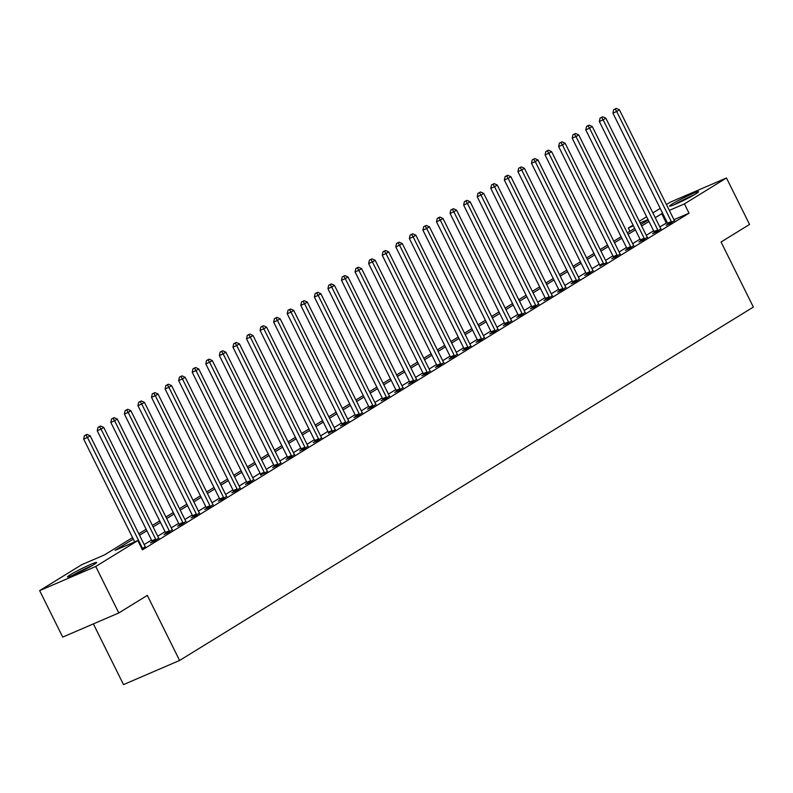 <?xml version="1.0" encoding="UTF-8"?>
<svg xmlns="http://www.w3.org/2000/svg" width="793" height="793" viewBox="0 0 793 793"><rect width="100%" height="100%" fill="white"/><g stroke="black" fill="none" stroke-linecap="round" stroke-linejoin="round"><path stroke-width="1.19" d="M695.877 193.819A16.227 1.14 153.6 0 1 679.849 202.205A16.227 1.14 153.6 0 1 669.51 206.13A16.227 1.14 153.6 0 1 672.226 203.999A16.227 1.14 153.6 0 1 688.255 195.613A16.227 1.14 153.6 0 1 698.583 191.698A16.227 1.14 153.6 0 1 695.877 193.819M93.911 564.596A16.227 1.14 153.6 0 1 77.883 572.982A16.227 1.14 153.6 0 1 67.544 576.908A16.227 1.14 153.6 0 1 70.26 574.776A16.227 1.14 153.6 0 1 86.288 566.39A16.227 1.14 153.6 0 1 96.617 562.475A16.227 1.14 153.6 0 1 93.911 564.596M93.376 623.893L123.51 684.607L179.605 660.46L753.35 307.069L721.055 242.004L749.554 224.449L726.477 177.979L684.418 203.89L669.332 210.383M179.605 660.46L147.31 595.394L118.811 612.949L62.716 637.096L39.65 590.626L81.719 564.715L104.458 554.922L132.57 537.604M629.92 231.269L628.314 228.037L633.062 225.113M639.297 221.277L646.632 216.757M652.867 212.921L660.202 208.4M666.437 204.554L670.382 202.126L726.477 177.979M133.323 539.111L115.074 550.352L137.813 540.568L142.423 549.856L689.028 213.188L673.941 219.681M667.23 222.565L659.835 226.947M653.601 230.793L646.265 235.303M640.03 239.149L632.695 243.669M626.46 247.505L619.125 252.025M612.89 255.861L605.555 260.382M599.32 264.228L591.984 268.738M585.749 272.584L578.414 277.104M572.179 280.94L564.844 285.46M558.609 289.296L551.274 293.816M545.039 297.662L537.704 302.173M531.469 306.019L524.133 310.529M517.898 314.375L510.563 318.895M504.328 322.731L496.993 327.251M490.758 331.087L483.423 335.608M477.188 339.454L469.852 343.964M463.618 347.81L456.282 352.32M450.047 356.166L442.712 360.686M436.477 364.522L429.142 369.042M422.907 372.879L415.572 377.399M409.337 381.245L402.001 385.755M395.766 389.601L388.431 394.121M382.196 397.957L374.861 402.477M368.626 406.313L361.291 410.833M355.056 414.67L347.721 419.19M341.486 423.036L334.15 427.546M327.915 431.392L320.58 435.912M314.345 439.748L307.01 444.268M300.775 448.104L293.44 452.625M287.205 456.471L279.87 460.981M273.635 464.827L266.299 469.337M260.064 473.183L252.729 477.703M246.494 481.539L239.159 486.059M232.924 489.896L225.589 494.416M219.354 498.262L212.018 502.772M205.783 506.618L198.448 511.128M192.213 514.974L184.878 519.494M178.643 523.33L171.308 527.851M165.073 531.687L157.738 536.207M151.503 540.053L144.167 544.563M141.917 548.835L145.397 546.694M152.197 541.797L150.432 542.888L154.219 541.252L158.769 538.09M165.767 533.441L164.002 534.532L167.789 532.896L172.339 529.734M179.337 525.085L177.573 526.175L181.359 524.54L185.909 521.378M192.907 516.729L191.143 517.809L194.929 516.184L199.479 513.021M206.477 508.372L204.713 509.453L208.5 507.827L213.049 504.655M220.048 500.006L218.283 501.097L222.07 499.461L226.62 496.299M233.618 491.65L231.853 492.74L235.64 491.105L240.19 487.943M247.188 483.294L245.424 484.384L249.21 482.749L253.76 479.587M260.758 474.938L267.528 471.468M274.328 466.571L272.564 467.662L276.351 466.036L280.9 462.864M287.899 458.215L286.134 459.306L289.921 457.67L294.471 454.508M301.469 449.859L299.704 450.949L303.491 449.314L308.041 446.152M315.039 441.503L313.275 442.593L317.061 440.958L321.611 437.795M328.609 433.147L335.38 429.677M342.179 424.78L340.415 425.871L344.202 424.245L348.751 421.073M355.75 416.424L353.985 417.514L357.772 415.879L362.322 412.717M369.32 408.068L367.555 409.158L371.342 407.523L375.882 404.361M382.89 399.712L381.126 400.792L384.912 399.166L389.452 396.004M396.46 391.355L394.696 392.436L398.482 390.81L403.022 387.638M410.031 382.989L408.266 384.08L412.053 382.444L416.593 379.282M423.601 374.633L421.836 375.723L425.623 374.088L430.163 370.926M437.171 366.277L435.407 367.367L439.193 365.732L443.733 362.57M450.741 357.921L448.977 359.001L452.763 357.375L457.303 354.213M464.311 349.554L462.547 350.645L466.334 349.019L470.873 345.847M477.882 341.198L476.117 342.289L479.904 340.653L484.444 337.491M491.452 332.842L489.687 333.932L493.474 332.297L498.014 329.135M505.022 324.486L503.258 325.576L507.044 323.94L511.584 320.778M518.592 316.129L516.828 317.21L520.614 315.584L525.154 312.422M532.162 307.763L530.398 308.854L534.185 307.228L538.725 304.056M545.733 299.407L543.968 300.497L547.755 298.862L552.295 295.7M559.303 291.051L557.538 292.141L561.325 290.506L565.865 287.344M572.873 282.695L571.109 283.785L574.895 282.149L579.435 278.987M586.443 274.338L584.679 275.419L588.465 273.793L593.005 270.631M600.014 265.972L606.784 262.503M613.584 257.616L611.809 258.706L615.606 257.071L620.146 253.909M627.154 249.26L625.38 250.35L629.176 248.715L633.716 245.552M640.724 240.903L638.95 241.984L642.746 240.358L647.286 237.196M654.294 232.547L652.52 233.628L656.317 232.002L660.856 228.83M667.865 224.181L666.09 225.271L669.887 223.636L674.427 220.474M118.811 612.949L95.745 566.48L39.65 590.626M689.028 213.188L684.418 203.89M137.813 540.568L95.745 566.48M662.621 213.277L655.216 217.659M648.981 221.495L641.646 226.015M635.411 229.851L628.076 234.371M621.841 238.217L614.506 242.727M608.271 246.573L600.935 251.084M594.7 254.93L587.365 259.45M581.13 263.286L573.795 267.806M567.56 271.642L560.225 276.162M553.99 280.008L546.655 284.518M540.42 288.365L533.084 292.885M526.849 296.721L519.514 301.241M513.279 305.077L505.944 309.597M499.709 313.433L492.374 317.953M486.139 321.799L478.803 326.31M472.569 330.156L465.233 334.676M458.998 338.512L451.673 343.032M445.428 346.868L438.103 351.388M431.858 355.234L424.533 359.744M418.288 363.591L410.962 368.101M404.717 371.947L397.392 376.467M391.147 380.303L383.822 384.823M377.577 388.659L370.252 393.179M364.007 397.025L356.681 401.536M350.437 405.382L343.111 409.892M336.866 413.738L329.541 418.258M323.296 422.094L315.971 426.614M309.726 430.45L302.401 434.97M296.156 438.816L288.83 443.327M282.595 447.173L275.26 451.693M269.025 455.529L261.69 460.049M255.455 463.885L248.12 468.405M241.885 472.251L234.55 476.762M228.315 480.608L220.979 485.118M214.744 488.964L207.409 493.484M201.174 497.32L193.839 501.84M187.604 505.676L180.269 510.196M174.034 514.042L166.699 518.553M160.464 522.399L153.128 526.909M146.893 530.755L139.558 535.275M648.02 219.562L640.129 222.952M633.419 225.846L628.314 228.037M138.805 533.768L146.14 529.248M152.375 525.402L159.71 520.892M165.945 517.046L173.28 512.536M179.515 508.69L186.851 504.17M193.086 500.333L200.421 495.813M206.656 491.977L213.991 487.457M220.226 483.611L227.561 479.101M233.796 475.255L241.131 470.735M247.366 466.899L254.702 462.378M260.937 458.542L268.272 454.022M274.507 450.176L281.842 445.666M288.077 441.82L295.412 437.31M301.647 433.464L308.983 428.944M315.217 425.107L322.553 420.587M328.788 416.751L336.123 412.231M342.358 408.385L349.693 403.875M355.928 400.029L363.263 395.519M369.498 391.673L376.834 387.153M383.069 383.316L390.404 378.796M396.639 374.96L403.974 370.44M410.209 366.594L417.544 362.084M423.779 358.238L431.114 353.718M437.349 349.882L444.685 345.361M450.92 341.525L458.255 337.005M464.49 333.159L471.825 328.649M478.06 324.803L485.395 320.293M491.63 316.447L498.966 311.927M505.2 308.09L512.536 303.57M518.771 299.734L526.106 295.214M532.341 291.368L539.676 286.858M545.911 283.012L553.246 278.502M559.481 274.656L566.817 270.135M573.052 266.299L580.387 261.779M586.622 257.943L593.957 253.423M600.192 249.577L607.527 245.067M613.762 241.221L621.097 236.71M627.332 232.864L634.668 228.344M640.903 224.508L648.238 219.988M666.289 222.972L661.669 213.684M142.423 548.528L142.353 548.26A2.082 1.269 66.7 0 0 142.096 547.517L87.468 437.468L90.174 435.793L144.802 545.842A2.082 1.269 66.7 0 0 145.228 546.486M134.701 541.906L83.671 439.104L87.468 437.468L85.941 435.04L87.022 434.376L84.425 435.694L85.941 435.04M84.425 435.694L83.671 439.104M90.174 435.793L87.022 434.376M155.993 540.172L155.924 539.904A2.082 1.269 66.7 0 0 155.666 539.161L101.038 429.112L103.744 427.437L158.372 537.485A2.082 1.269 66.7 0 0 158.798 538.13L158.967 538.328M152.266 542.095L152.137 541.53A2.082 1.269 66.7 0 0 151.869 540.786L97.242 430.738L101.038 429.112L99.512 426.684L100.592 426.01L97.995 427.338L99.512 426.684M97.995 427.338L97.242 430.738M103.744 427.437L100.592 426.01M169.563 531.816L169.494 531.538A2.082 1.269 66.7 0 0 169.236 530.795L114.608 420.756L117.314 419.081L171.942 529.129A2.082 1.269 66.7 0 0 172.368 529.774L172.537 529.972M165.836 533.739L165.707 533.174A2.082 1.269 66.7 0 0 165.44 532.43L110.812 422.382L114.608 420.756L113.082 418.327L114.162 417.653L111.565 418.972L113.082 418.327M111.565 418.972L110.812 422.382M117.314 419.081L114.162 417.653M183.133 523.449L183.064 523.182A2.082 1.269 66.7 0 0 182.806 522.438L128.169 412.39L130.885 410.724L185.512 520.773A2.082 1.269 66.7 0 0 185.939 521.417L186.107 521.616M179.406 525.382L179.277 524.817A2.082 1.269 66.7 0 0 179.01 524.074L124.382 414.025L128.169 412.39L126.652 409.961L127.732 409.297L125.135 410.615L126.652 409.961M125.135 410.615L124.382 414.025M130.885 410.724L127.732 409.297M196.704 515.093L196.634 514.826A2.082 1.269 66.7 0 0 196.367 514.082L141.739 404.034L144.455 402.368L199.083 512.407A2.082 1.269 66.7 0 0 199.509 513.061L199.677 513.259M192.977 517.026L192.848 516.461A2.082 1.269 66.7 0 0 192.58 515.718L137.952 405.669L141.739 404.034L140.222 401.605L141.303 400.941L138.706 402.259L140.222 401.605M138.706 402.259L137.952 405.669M144.455 402.368L141.303 400.941M92.394 565.508A16.128 1.14 -26.4 0 0 72.52 575.371M74.007 574.737A14.046 0.991 153.6 0 1 90.977 566.311M675.973 203.96A14.046 0.991 153.6 0 1 692.953 195.534M694.361 194.731A16.128 1.14 -26.4 0 0 674.486 204.594M210.274 506.737L210.204 506.469A2.082 1.269 66.7 0 0 209.937 505.726L155.309 395.677L158.025 394.002L212.653 504.051A2.082 1.269 66.7 0 0 213.079 504.695L213.248 504.903M206.547 508.67L206.418 508.095A2.082 1.269 66.7 0 0 206.15 507.351L151.522 397.313L155.309 395.677L153.792 393.249L154.873 392.585L152.276 393.903L153.792 393.249M152.276 393.903L151.522 397.313M158.025 394.002L154.873 392.585M223.834 498.381L223.775 498.103A2.082 1.269 66.7 0 0 223.507 497.37L168.879 387.321L171.595 385.646L226.223 495.694A2.082 1.269 66.7 0 0 226.649 496.339L226.818 496.537M220.117 500.304L219.988 499.739A2.082 1.269 66.7 0 0 219.72 498.995L165.093 388.947L168.879 387.321L167.363 384.892L168.443 384.218L165.846 385.547L167.363 384.892M165.846 385.547L165.093 388.947M171.595 385.646L168.443 384.218M237.404 490.015L237.345 489.747A2.082 1.269 66.7 0 0 237.077 489.003L182.449 378.965L185.166 377.29L239.793 487.338A2.082 1.269 66.7 0 0 240.22 487.982L240.388 488.181M233.687 491.947L233.558 491.382A2.082 1.269 66.7 0 0 233.291 490.639L178.663 380.59L182.449 378.965L180.933 376.536L182.013 375.862L179.416 377.181L180.933 376.536M179.416 377.181L178.663 380.59M185.166 377.29L182.013 375.862M250.975 481.658L250.915 481.391A2.082 1.269 66.7 0 0 250.647 480.647L196.02 370.599L198.736 368.933L253.363 478.982A2.082 1.269 66.7 0 0 253.79 479.626L253.958 479.824M247.257 483.591L247.129 483.026A2.082 1.269 66.7 0 0 246.861 482.283L192.233 372.234L196.02 370.599L194.503 368.17L195.584 367.506L192.986 368.824L194.503 368.17M192.986 368.824L192.233 372.234M198.736 368.933L195.584 367.506M264.545 473.302L264.485 473.034A2.082 1.269 66.7 0 0 264.218 472.291L209.59 362.242L212.306 360.567L266.934 470.616A2.082 1.269 66.7 0 0 267.36 471.26M260.828 475.235L260.699 474.66A2.082 1.269 66.7 0 0 260.431 473.927L205.803 363.878L209.59 362.242L208.073 359.814L209.154 359.15L206.557 360.468L208.073 359.814M206.557 360.468L205.803 363.878M212.306 360.567L209.154 359.15M278.115 464.946L278.056 464.678A2.082 1.269 66.7 0 0 277.788 463.935L223.16 353.886L225.876 352.211L280.504 462.26A2.082 1.269 66.7 0 0 280.93 462.904L281.099 463.112M274.398 466.879L274.269 466.304A2.082 1.269 66.7 0 0 274.001 465.56L219.374 355.522L223.16 353.886L221.643 351.458L222.724 350.784L220.127 352.112L221.643 351.458M220.127 352.112L219.374 355.522M225.876 352.211L222.724 350.784M291.685 456.59L291.626 456.312A2.082 1.269 66.7 0 0 291.358 455.579L236.73 345.53L239.446 343.855L294.074 453.903A2.082 1.269 66.7 0 0 294.5 454.548L294.669 454.746M287.968 458.513L287.839 457.948A2.082 1.269 66.7 0 0 287.572 457.204L232.944 347.156L236.73 345.53L235.214 343.101L236.294 342.427L233.697 343.756L235.214 343.101M233.697 343.756L232.944 347.156M239.446 343.855L236.294 342.427M305.255 448.223L305.196 447.956A2.082 1.269 66.7 0 0 304.928 447.212L250.301 337.164L253.017 335.498L307.644 445.547A2.082 1.269 66.7 0 0 308.071 446.191L308.239 446.39M301.538 450.156L301.409 449.591A2.082 1.269 66.7 0 0 301.142 448.848L246.514 338.799L250.301 337.164L248.784 334.735L249.864 334.071L247.267 335.389L248.784 334.735M247.267 335.389L246.514 338.799M253.017 335.498L249.864 334.071M318.826 439.867L318.766 439.6A2.082 1.269 66.7 0 0 318.499 438.856L263.871 328.808L266.587 327.142L321.215 437.181A2.082 1.269 66.7 0 0 321.641 437.835L321.809 438.033M315.108 441.8L314.98 441.235A2.082 1.269 66.7 0 0 314.712 440.492L260.084 330.443L263.871 328.808L262.354 326.379L263.435 325.715L260.838 327.033L262.354 326.379M260.838 327.033L260.084 330.443M266.587 327.142L263.435 325.715M332.396 431.511L332.336 431.243A2.082 1.269 66.7 0 0 332.069 430.5L277.441 320.451L280.157 318.776L334.785 428.825A2.082 1.269 66.7 0 0 335.211 429.469M328.679 433.444L328.55 432.869A2.082 1.269 66.7 0 0 328.282 432.135L273.654 322.087L277.441 320.451L275.924 318.023L277.005 317.359L274.408 318.677L275.924 318.023M274.408 318.677L273.654 322.087M280.157 318.776L277.005 317.359M345.966 423.155L345.907 422.887A2.082 1.269 66.7 0 0 345.639 422.144L291.011 312.095L293.727 310.42L348.355 420.468A2.082 1.269 66.7 0 0 348.781 421.113L348.95 421.321M342.249 425.078L342.12 424.513A2.082 1.269 66.7 0 0 341.852 423.769L287.225 313.721L291.011 312.095L289.495 309.666L290.575 308.992L287.978 310.321L289.495 309.666M287.978 310.321L287.225 313.721M293.727 310.42L290.575 308.992M359.536 414.798L359.477 414.521A2.082 1.269 66.7 0 0 359.209 413.777L304.581 303.739L307.297 302.064L361.925 412.112A2.082 1.269 66.7 0 0 362.351 412.756L362.52 412.955M355.819 416.721L355.69 416.156A2.082 1.269 66.7 0 0 355.423 415.413L300.795 305.364L304.581 303.739L303.065 301.31L304.145 300.636L301.548 301.955L303.065 301.31M301.548 301.955L300.795 305.364M307.297 302.064L304.145 300.636M373.106 406.432L373.047 406.165A2.082 1.269 66.7 0 0 372.779 405.421L318.152 295.373L320.868 293.707L375.495 403.756A2.082 1.269 66.7 0 0 375.922 404.4L376.09 404.599M369.389 408.365L369.26 407.8A2.082 1.269 66.7 0 0 368.993 407.057L314.365 297.008L318.152 295.373L316.635 292.944L317.715 292.28L315.118 293.598L316.635 292.944M315.118 293.598L314.365 297.008M320.868 293.707L317.715 292.28M386.677 398.076L386.617 397.808A2.082 1.269 66.7 0 0 386.35 397.065L331.722 287.016L334.438 285.351L389.066 395.39A2.082 1.269 66.7 0 0 389.492 396.044L389.66 396.242M382.96 400.009L382.831 399.444A2.082 1.269 66.7 0 0 382.563 398.701L327.935 288.652L331.722 287.016L330.205 284.588L331.286 283.924L328.689 285.242L330.205 284.588M328.689 285.242L327.935 288.652M334.438 285.351L331.286 283.924M400.247 389.72L400.187 389.452A2.082 1.269 66.7 0 0 399.92 388.709L345.292 278.66L348.008 276.985L402.636 387.034A2.082 1.269 66.7 0 0 403.062 387.678L403.231 387.886M396.53 391.653L396.401 391.078A2.082 1.269 66.7 0 0 396.133 390.334L341.505 280.296L345.292 278.66L343.775 276.232L344.856 275.567L342.259 276.886L343.775 276.232M342.259 276.886L341.505 280.296M348.008 276.985L344.856 275.567M413.817 381.364L413.758 381.096A2.082 1.269 66.7 0 0 413.49 380.353L358.862 270.304L361.578 268.629L416.206 378.677A2.082 1.269 66.7 0 0 416.632 379.322L416.801 379.52M410.1 383.287L409.971 382.722A2.082 1.269 66.7 0 0 409.703 381.978L355.076 271.93L358.862 270.304L357.346 267.875L358.426 267.201L355.829 268.53L357.346 267.875M355.829 268.53L355.076 271.93M361.578 268.629L358.426 267.201M427.387 373.007L427.328 372.73A2.082 1.269 66.7 0 0 427.06 371.986L372.432 261.948L375.148 260.273L429.776 370.321A2.082 1.269 66.7 0 0 430.202 370.965L430.371 371.164M423.67 374.93L423.541 374.365A2.082 1.269 66.7 0 0 423.274 373.622L368.646 263.573L372.432 261.948L370.916 259.519L371.996 258.845L369.399 260.163L370.916 259.519M369.399 260.163L368.646 263.573M375.148 260.273L371.996 258.845M440.958 364.641L440.898 364.374A2.082 1.269 66.7 0 0 440.63 363.63L386.003 253.582L388.719 251.916L443.346 361.965A2.082 1.269 66.7 0 0 443.773 362.609L443.941 362.807M437.24 366.574L437.112 366.009A2.082 1.269 66.7 0 0 436.844 365.266L382.216 255.217L386.003 253.582L384.486 251.153L385.567 250.489L382.969 251.807L384.486 251.153M382.969 251.807L382.216 255.217M388.719 251.916L385.567 250.489M454.528 356.285L454.468 356.017A2.082 1.269 66.7 0 0 454.201 355.274L399.573 245.225L402.289 243.56L456.917 353.599A2.082 1.269 66.7 0 0 457.343 354.243L457.511 354.451M450.811 358.218L450.682 357.643A2.082 1.269 66.7 0 0 450.414 356.909L395.786 246.861L399.573 245.225L398.056 242.797L399.137 242.133L396.54 243.451L398.056 242.797M396.54 243.451L395.786 246.861M402.289 243.56L399.137 242.133M468.098 347.929L468.039 347.661A2.082 1.269 66.7 0 0 467.771 346.918L413.143 236.869L415.859 235.194L470.487 345.242A2.082 1.269 66.7 0 0 470.913 345.887L471.082 346.095M464.381 349.862L464.252 349.287A2.082 1.269 66.7 0 0 463.984 348.543L409.357 238.505L413.143 236.869L411.626 234.441L412.707 233.766L410.11 235.095L411.626 234.441M410.11 235.095L409.357 238.505M415.859 235.194L412.707 233.766M481.668 339.573L481.609 339.295A2.082 1.269 66.7 0 0 481.341 338.561L426.713 228.513L429.429 226.838L484.057 336.886A2.082 1.269 66.7 0 0 484.483 337.531L484.652 337.729M477.951 341.496L477.822 340.931A2.082 1.269 66.7 0 0 477.555 340.187L422.927 230.139L426.713 228.513L425.197 226.084L426.277 225.41L423.68 226.739L425.197 226.084M423.68 226.739L422.927 230.139M429.429 226.838L426.277 225.41M495.238 331.206L495.179 330.939A2.082 1.269 66.7 0 0 494.911 330.195L440.284 220.157L443 218.481L497.627 328.53A2.082 1.269 66.7 0 0 498.054 329.174L498.222 329.373M491.521 333.139L491.392 332.574A2.082 1.269 66.7 0 0 491.125 331.831L436.497 221.782L440.284 220.157L438.767 217.728L439.847 217.054L437.25 218.372L438.767 217.728M437.25 218.372L436.497 221.782M443 218.481L439.847 217.054M508.809 322.85L508.749 322.582A2.082 1.269 66.7 0 0 508.482 321.839L453.854 211.79L456.57 210.125L511.198 320.174A2.082 1.269 66.7 0 0 511.624 320.818L511.792 321.016M505.091 324.783L504.963 324.218A2.082 1.269 66.7 0 0 504.695 323.475L450.067 213.426L453.854 211.79L452.327 209.362L453.418 208.698L450.82 210.016L452.327 209.362M450.82 210.016L450.067 213.426M456.57 210.125L453.418 208.698M522.379 314.494L522.319 314.226A2.082 1.269 66.7 0 0 522.052 313.483L467.424 203.434L470.14 201.759L524.768 311.808A2.082 1.269 66.7 0 0 525.194 312.452L525.362 312.66M518.662 316.427L518.533 315.852A2.082 1.269 66.7 0 0 518.265 315.118L463.637 205.07L467.424 203.434L465.897 201.006L466.988 200.342L464.391 201.66L465.897 201.006M464.391 201.66L463.637 205.07M470.14 201.759L466.988 200.342M535.949 306.138L535.89 305.87A2.082 1.269 66.7 0 0 535.622 305.127L480.994 195.078L483.71 193.403L538.338 303.451A2.082 1.269 66.7 0 0 538.764 304.096L538.933 304.304M532.232 308.061L532.103 307.496A2.082 1.269 66.7 0 0 531.835 306.752L477.208 196.704L480.994 195.078L479.468 192.649L480.558 191.975L477.961 193.304L479.468 192.649M477.961 193.304L477.208 196.704M483.71 193.403L480.558 191.975M549.519 297.781L549.46 297.504A2.082 1.269 66.7 0 0 549.192 296.77L494.564 186.722L497.28 185.047L551.908 295.095A2.082 1.269 66.7 0 0 552.334 295.739L552.503 295.938M545.802 299.704L545.673 299.139A2.082 1.269 66.7 0 0 545.406 298.396L490.778 188.347L494.564 186.722L493.038 184.293L494.128 183.619L491.531 184.938L493.038 184.293M491.531 184.938L490.778 188.347M497.28 185.047L494.128 183.619M563.089 289.415L563.03 289.148A2.082 1.269 66.7 0 0 562.762 288.404L508.135 178.356L510.851 176.69L565.478 286.739A2.082 1.269 66.7 0 0 565.895 287.383L566.073 287.581M559.372 291.348L559.234 290.783A2.082 1.269 66.7 0 0 558.976 290.04L504.348 179.991L508.135 178.356L506.608 175.927L507.698 175.263L505.091 176.581L506.608 175.927M505.091 176.581L504.348 179.991M510.851 176.69L507.698 175.263M576.66 281.059L576.6 280.791A2.082 1.269 66.7 0 0 576.333 280.048L521.705 169.999L524.421 168.334L579.049 278.373A2.082 1.269 66.7 0 0 579.465 279.027L579.643 279.225M572.942 282.992L572.804 282.427A2.082 1.269 66.7 0 0 572.546 281.684L517.918 171.635L521.705 169.999L520.178 167.571L521.269 166.907L518.662 168.225L520.178 167.571M518.662 168.225L517.918 171.635M524.421 168.334L521.269 166.907M590.23 272.703L590.17 272.435A2.082 1.269 66.7 0 0 589.903 271.692L535.275 161.643L537.991 159.968L592.619 270.016A2.082 1.269 66.7 0 0 593.035 270.661L593.214 270.869M586.513 274.636L586.374 274.061A2.082 1.269 66.7 0 0 586.116 273.317L531.488 163.279L535.275 161.643L533.748 159.215L534.839 158.55L532.232 159.869L533.748 159.215M532.232 159.869L531.488 163.279M537.991 159.968L534.839 158.55M603.8 264.347L603.741 264.079A2.082 1.269 66.7 0 0 603.473 263.335L548.845 153.287L551.561 151.612L606.189 261.66A2.082 1.269 66.7 0 0 606.605 262.305M600.083 266.27L599.944 265.705A2.082 1.269 66.7 0 0 599.686 264.961L545.059 154.913L548.845 153.287L547.319 150.858L548.409 150.184L545.802 151.513L547.319 150.858M545.802 151.513L545.059 154.913M551.561 151.612L548.409 150.184M617.37 255.99L617.311 255.713A2.082 1.269 66.7 0 0 617.043 254.969L562.415 144.931L565.131 143.255L619.759 253.304A2.082 1.269 66.7 0 0 620.176 253.948L620.354 254.147M613.653 257.913L613.514 257.348A2.082 1.269 66.7 0 0 613.257 256.605L558.629 146.556L562.415 144.931L560.889 142.502L561.979 141.828L559.372 143.146L560.889 142.502M559.372 143.146L558.629 146.556M565.131 143.255L561.979 141.828M630.941 247.624L630.881 247.357A2.082 1.269 66.7 0 0 630.613 246.613L575.986 136.565L578.702 134.899L633.329 244.948A2.082 1.269 66.7 0 0 633.746 245.592L633.924 245.79M627.213 249.557L627.085 248.992A2.082 1.269 66.7 0 0 626.827 248.249L572.199 138.2L575.986 136.565L574.459 134.136L575.549 133.472L572.942 134.79L574.459 134.136M572.942 134.79L572.199 138.2M578.702 134.899L575.549 133.472M644.511 239.268L644.451 239A2.082 1.269 66.7 0 0 644.184 238.257L589.556 128.208L592.272 126.543L646.9 236.582A2.082 1.269 66.7 0 0 647.316 237.236L647.494 237.434M640.784 241.201L640.655 240.636A2.082 1.269 66.7 0 0 640.397 239.892L585.769 129.844L589.556 128.208L588.029 125.78L589.12 125.116L586.513 126.434L588.029 125.78M586.513 126.434L585.769 129.844M592.272 126.543L589.12 125.116M658.081 230.912L658.021 230.644A2.082 1.269 66.7 0 0 657.754 229.901L603.126 119.852L605.842 118.177L660.47 228.225A2.082 1.269 66.7 0 0 660.886 228.87L661.065 229.078M654.354 232.845L654.225 232.27A2.082 1.269 66.7 0 0 653.967 231.526L599.339 121.488L603.126 119.852L601.6 117.423L602.69 116.759L600.083 118.078L601.6 117.423M600.083 118.078L599.339 121.488M605.842 118.177L602.69 116.759M671.651 222.555L671.592 222.278A2.082 1.269 66.7 0 0 671.324 221.544L616.696 111.496L619.412 109.821L674.04 219.869A2.082 1.269 66.7 0 0 674.456 220.513L674.635 220.712M667.924 224.478L667.795 223.913A2.082 1.269 66.7 0 0 667.537 223.17L612.91 113.121L616.696 111.496L615.17 109.067L616.26 108.393L613.653 109.721L615.17 109.067M613.653 109.721L612.91 113.121M619.412 109.821L616.26 108.393M142.353 548.26L141.759 548.518M142.096 547.517L141.412 547.814M155.924 539.904L152.137 541.53M155.666 539.161L151.869 540.786M169.494 531.538L165.707 533.174M169.236 530.795L165.44 532.43M183.064 523.182L179.277 524.817M182.806 522.438L179.01 524.074M196.634 514.826L192.848 516.461M196.367 514.082L192.58 515.718M210.204 506.469L206.418 508.095M209.937 505.726L206.15 507.351M223.775 498.103L219.988 499.739M223.507 497.37L219.72 498.995M237.345 489.747L233.558 491.382M237.077 489.003L233.291 490.639M250.915 481.391L247.129 483.026M250.647 480.647L246.861 482.283M264.485 473.034L260.699 474.66M264.218 472.291L260.431 473.927M278.056 464.678L274.269 466.304M277.788 463.935L274.001 465.56M291.626 456.312L287.839 457.948M291.358 455.579L287.572 457.204M305.196 447.956L301.409 449.591M304.928 447.212L301.142 448.848M318.766 439.6L314.98 441.235M318.499 438.856L314.712 440.492M332.336 431.243L328.55 432.869M332.069 430.5L328.282 432.135M345.907 422.887L342.12 424.513M345.639 422.144L341.852 423.769M359.477 414.521L355.69 416.156M359.209 413.777L355.423 415.413M373.047 406.165L369.26 407.8M372.779 405.421L368.993 407.057M386.617 397.808L382.831 399.444M386.35 397.065L382.563 398.701M400.187 389.452L396.401 391.078M399.92 388.709L396.133 390.334M413.758 381.096L409.971 382.722M413.49 380.353L409.703 381.978M427.328 372.73L423.541 374.365M427.06 371.986L423.274 373.622M440.898 364.374L437.112 366.009M440.63 363.63L436.844 365.266M454.468 356.017L450.682 357.643M454.201 355.274L450.414 356.909M468.039 347.661L464.252 349.287M467.771 346.918L463.984 348.543M481.609 339.295L477.822 340.931M481.341 338.561L477.555 340.187M495.179 330.939L491.392 332.574M494.911 330.195L491.125 331.831M508.749 322.582L504.963 324.218M508.482 321.839L504.695 323.475M522.319 314.226L518.533 315.852M522.052 313.483L518.265 315.118M535.89 305.87L532.103 307.496M535.622 305.127L531.835 306.752M549.46 297.504L545.673 299.139M549.192 296.77L545.406 298.396M563.03 289.148L559.234 290.783M562.762 288.404L558.976 290.04M576.6 280.791L572.804 282.427M576.333 280.048L572.546 281.684M590.17 272.435L586.374 274.061M589.903 271.692L586.116 273.317M603.741 264.079L599.944 265.705M603.473 263.335L599.686 264.961M617.311 255.713L613.514 257.348M617.043 254.969L613.257 256.605M630.881 247.357L627.085 248.992M630.613 246.613L626.827 248.249M644.451 239L640.655 240.636M644.184 238.257L640.397 239.892M658.021 230.644L654.225 232.27M657.754 229.901L653.967 231.526M671.592 222.278L667.795 223.913M671.324 221.544L667.537 223.17"/></g></svg>
